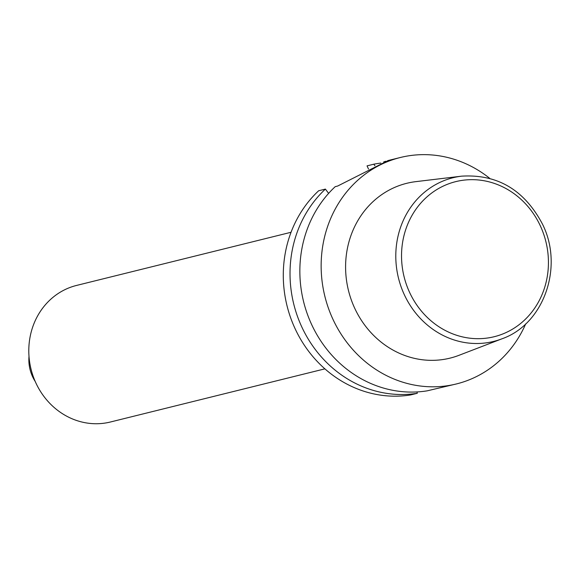 <?xml version="1.0" encoding="UTF-8"?>
<svg xmlns="http://www.w3.org/2000/svg" width="580" height="580" viewBox="0 0 580 580"><rect width="100%" height="100%" fill="white"/><g stroke="black" fill="none" stroke-linecap="round" stroke-linejoin="round"><path stroke-width="0.87" d="M489.643 178.292A116.638 106.64 76.1 0 0 400.33 157.506A116.638 106.64 76.1 0 0 324.88 296.373A116.638 106.64 76.1 0 0 456.446 383.938A116.638 106.64 76.1 0 0 525.712 323.85M383.648 161.972L385.635 161.262M456.446 383.938L427.126 390.848A116.638 106.64 76.1 0 1 311.054 323.256A116.638 106.64 76.1 0 1 335.226 186.651L337.589 186.071L388.245 160.5M417.288 393.284A116.638 106.64 -103.9 0 1 301.223 325.692A116.638 106.64 -103.9 0 1 325.394 189.094L318.659 190.762A116.638 106.64 76.1 0 0 294.488 327.359A116.638 106.64 76.1 0 0 410.56 394.951L417.288 393.284L416.998 391.935M328.635 193.372L325.394 189.094M368.517 169.034L367.038 165.873L373.766 164.205A116.638 106.64 -103.9 0 1 380.879 163.074M373.766 164.205L374.926 165.735M461.629 176.16L415.896 181.634A90.052 82.331 76.1 0 0 348.471 290.522A90.052 82.331 76.1 0 0 458.947 355.33L501.939 338.814C543.902 324.176 563.956 266.88 542.496 224.163C524.443 189.986 497.488 173.985 461.629 176.16A84.332 77.097 76.1 0 0 398.489 278.132A84.332 77.097 76.1 0 0 501.939 338.814M291.044 232.275L76.56 285.433A70.354 64.322 76.1 0 0 31.044 369.192A70.354 64.322 76.1 0 0 110.403 422.008L324.894 368.851M35.22 381.48A37.026 33.85 -103.9 0 1 29 356.374M540.219 225.613A79.895 73.044 76.1 0 0 413.127 213.527A79.895 73.044 76.1 0 0 471.605 338.379A79.895 73.044 76.1 0 0 540.219 225.613M387.853 160.595L400.33 157.506"/></g></svg>
